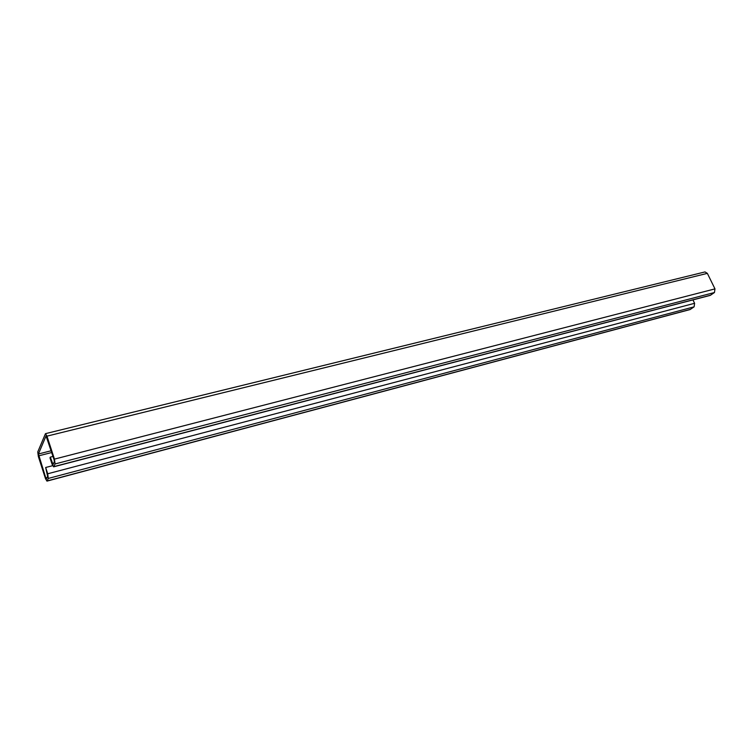 <?xml version="1.0" encoding="UTF-8"?>
<svg xmlns="http://www.w3.org/2000/svg" width="753" height="753" viewBox="0 0 753 753"><rect width="100%" height="100%" fill="white"/><g stroke="black" fill="none" stroke-linecap="round" stroke-linejoin="round"><path stroke-width="1.13" d="M53.002 456.431L50.329 457.118L49.999 457.862L52.089 464.272L53.623 466.832L55.063 463.952L54.461 459.114L46.968 436.147L45.472 433.662L37.754 451.932L38.365 456.563L45.481 478.607L46.959 481.12L48.305 478.437L47.703 473.778L45.669 467.491L47.627 476.338L46.385 478.927L45.792 477.929L47.044 477.6M52.635 465.683L45.669 467.491M47.703 473.778L694.595 303.299L692.939 299.901M694.595 303.299L694.115 306.829L690.106 309.549L46.959 481.12M50.329 457.118L53.03 464.563L54.357 461.796L54.122 459.857L46.046 435.931L38.422 453.993L45.792 477.929M45.472 433.662L705.015 271.927L707.349 273.358L714.974 288.879L714.465 292.522L710.23 295.383L53.623 466.832M48.305 478.437L694.115 306.829M47.128 480.941L690.548 309.342M38.667 455.847L51.731 452.525M38.422 453.993L51.157 450.765M46.968 436.147L707.349 273.358M54.461 459.114L714.974 288.879M55.063 463.952L714.465 292.522M53.811 466.634L710.719 295.157M52.418 463.547L53.698 463.208"/></g></svg>
